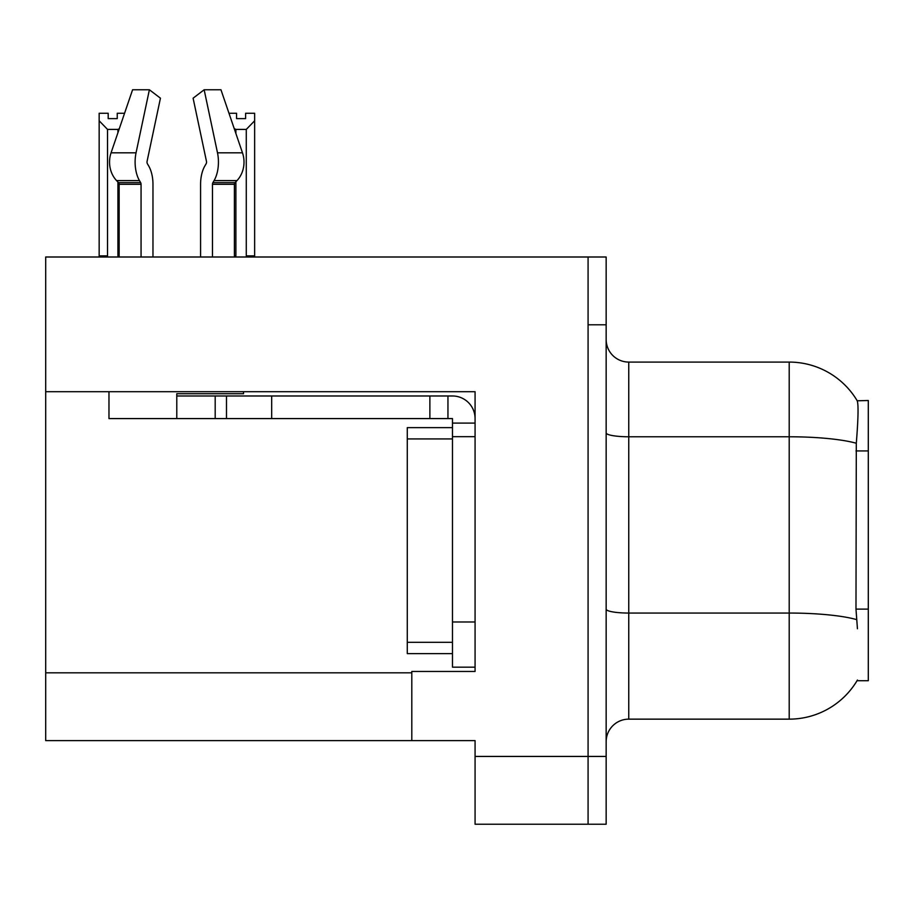 <?xml version="1.0" encoding="UTF-8"?>
<svg xmlns="http://www.w3.org/2000/svg" width="914" height="914" viewBox="0 0 914 914"><rect width="100%" height="100%" fill="white"/><g stroke="black" fill="none" stroke-linecap="round" stroke-linejoin="round"><path stroke-width="1.37" d="M45.7 391.695L475.074 391.695L475.074 621.977L452.476 621.977L452.476 667.174L475.074 667.174L475.074 621.977L475.074 671.459L411.803 671.459L411.803 740.614L45.7 740.614L45.7 257.005L588.079 257.005L588.079 824.234L475.074 824.234L475.074 756.438L588.079 756.438L588.079 824.234L606.153 824.234L606.153 756.438L588.079 756.438L588.079 324.801L606.153 324.801L606.153 756.438M411.803 740.614L475.074 740.614L475.074 756.438M857.435 628.752L855.984 609.112L856.304 443.244C858.269 418.669 858.566 404.514 857.206 400.789L868.3 400.503L868.3 680.724L857.035 680.724L857.435 680.05A79.095 79.095 0 0 1 789.205 719.147A79.095 79.095 0 0 0 857.035 680.724M606.153 741.745A22.599 22.599 0 0 1 628.752 719.147L789.205 719.147L789.205 362.081L628.752 362.081A22.599 22.599 0 0 1 606.153 339.482A22.599 22.599 0 0 0 628.752 362.081L628.752 719.147M857.206 400.789A79.095 79.095 0 0 0 789.205 362.081A79.095 79.095 0 0 1 857.206 400.789M588.079 257.005L606.153 257.005L606.153 324.801M212.482 257.005L212.482 184.32A2.262 1.188 90 0 1 212.882 182.64L214.082 180.595A24.861 13.093 -90 0 0 217.498 152.821L204.153 89.766L220.96 89.766L242.484 152.821L220.96 89.766L228.98 113.267L236.566 113.267L236.566 118.626L245.603 118.626L236.566 118.626M245.603 118.626L245.603 113.267L254.64 113.267L254.64 120.785L246.277 129.411L235.892 129.411L235.892 133.501M247.386 257.005L246.277 255.874L254.64 255.874L254.64 257.005L254.64 120.785M246.277 255.874L246.277 129.411M235.892 181.749L235.892 255.874L234.772 257.005M235.892 129.411L234.201 128.554M235.892 255.874L234.407 255.874M117.243 118.626L108.195 118.626L117.243 118.626L117.243 113.267L124.567 113.267M119.288 128.737L117.917 129.411L107.532 129.411L99.158 120.785L99.158 113.267L108.195 113.267L108.195 118.626M107.532 129.411L107.532 255.874L99.158 255.874L99.158 257.005M107.532 255.874L106.412 257.005M99.158 120.785L99.158 255.874M119.14 255.874L117.917 255.874L117.917 182.012M117.917 132.758L117.917 129.411M119.026 257.005L117.917 255.874M206.141 163.766A2.262 1.188 90 0 0 206.45 161.241A2.262 1.188 90 0 1 206.141 163.766A2.262 1.188 90 0 0 206.45 161.241A2.262 1.188 90 0 1 206.141 163.766L204.93 165.822A24.861 13.093 -90 0 0 200.577 184.32L200.577 257.005M243.535 391.695L243.535 393.728L176.779 393.728L176.779 395.979L226.489 395.979L226.489 418.578L108.972 418.578L108.972 391.695M217.498 152.821L242.484 152.821A24.861 21.125 90 0 1 236.989 180.595L235.035 182.64A2.262 1.919 -90 0 0 234.407 184.32L234.407 257.005M152.969 257.005L152.969 184.32A24.861 13.093 90 0 0 148.616 165.822L147.405 163.766A2.262 1.188 -90 0 1 147.097 161.241L160.441 98.186L149.393 89.766L136.049 152.821A24.861 13.093 90 0 0 139.465 180.595L140.665 182.64A2.262 1.188 -90 0 1 141.064 184.32L141.064 257.005M119.14 257.005L119.14 184.32A2.262 1.919 90 0 0 118.512 182.64L116.569 180.595A24.861 21.125 -90 0 1 111.062 152.821L132.587 89.766L149.393 89.766M147.097 161.241A2.262 1.188 -90 0 0 147.405 163.766L148.616 165.822M204.153 89.766L193.105 98.186L206.45 161.241M139.465 180.595L116.569 180.595L118.512 182.64L140.665 182.64M226.489 395.979L452.476 395.979A22.599 22.599 0 0 1 475.074 418.589M226.489 418.578L452.476 418.578L452.476 423.102L475.074 423.102M452.476 667.174L475.074 667.174M447.951 418.578L447.951 395.979M475.074 436.663L452.476 436.663L452.476 423.102M452.476 621.977L452.476 427.626L407.278 427.626L407.278 653.613L452.476 653.613M429.877 418.578L429.877 395.979M45.7 672.818L411.803 672.818M868.3 450.922L855.984 450.922M868.3 609.112L855.984 609.112M856.304 443.244A79.095 13.733 180 0 0 789.205 436.778L628.752 436.778A22.599 3.919 0 0 1 606.153 432.859M856.555 619.589A79.095 13.733 180 0 0 789.205 613.054L628.752 613.054A22.599 3.919 0 0 1 606.153 609.135M176.779 418.578L176.779 395.979M234.407 184.32L212.482 184.32M141.064 184.32L119.14 184.32M136.049 152.821L111.062 152.821M236.989 180.595L214.082 180.595M235.035 182.64L212.882 182.64M271.687 418.578L271.687 395.979M215.19 418.578L215.19 395.979M407.278 642.314L452.476 642.314M407.278 438.926L452.476 438.926"/></g></svg>
